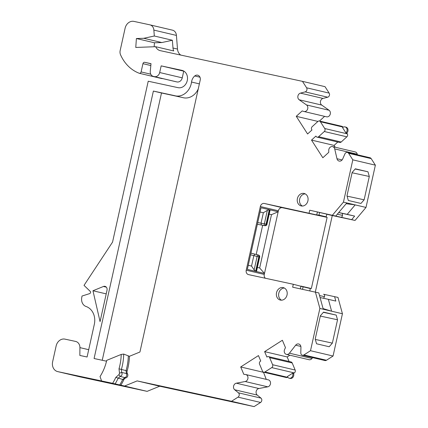<?xml version="1.0" encoding="UTF-8"?>
<svg xmlns="http://www.w3.org/2000/svg" width="428" height="428" viewBox="0 0 428 428"><rect width="100%" height="100%" fill="white"/><g stroke="black" fill="none" stroke-linecap="round" stroke-linejoin="round"><path stroke-width="0.64" d="M216.456 398.067L216.391 398.372L236.705 402.753L200.149 394.541L216.391 398.372M212.577 397.564L145.771 382.83M212.202 397.473L146.141 382.921M184.056 71.246L161.169 65.864L181.9 70.342A8.876 7.453 103.3 0 1 182.012 70.363A8.876 7.453 103.3 0 1 187.25 80.646A8.876 7.453 103.3 0 1 178.059 87.67L148.222 81.224L112.553 242.109L84.022 285.374L90.217 291.366A1.279 1.075 103.3 0 1 89.693 293.597L82.026 296.037L81.727 297.733A8.105 6.805 -76.7 0 0 86.055 306.485A15.788 13.257 103.3 0 1 94.321 324.338L87.082 357L79.849 355.438L79.918 347.627A6.827 5.73 -76.7 0 0 75.686 341.448A6.827 5.73 -76.7 0 0 75.601 341.426L64.986 339.137A8.533 7.164 -76.7 0 0 56.138 345.952L52.628 361.783A8.533 7.164 -76.7 0 0 57.673 371.6A8.533 7.164 -76.7 0 0 57.785 371.627L112.618 383.306A49.37 41.452 -76.7 0 0 115.806 377.394L122.708 379.449L124.874 377.603C126.645 376.833 127.159 375.49 126.426 373.564L121.691 372.414L121.386 369.482A51.06 42.87 -76.7 0 0 123.703 354.074L121.231 354.421L106.711 360.355A42.672 35.829 103.3 0 1 100.045 376.533L101.554 380.92M175.908 81.711A5.12 4.301 -76.7 0 0 175.972 81.727A5.12 4.301 -76.7 0 0 176.036 81.737L176.941 81.935A5.12 4.301 -76.7 0 0 182.248 77.843L183.724 71.176M161.72 78.543A1.707 1.434 -76.7 0 0 161.875 78.592A1.707 1.434 -76.7 0 0 162.549 78.565M180.755 55.073A8.533 7.164 103.3 0 1 177.497 49.07L176.416 35.417A6.399 5.377 -76.7 0 0 172.468 30.158A6.399 5.377 -76.7 0 0 172.388 30.142L149.987 24.867M177.497 49.07L172.987 48.011A8.533 7.164 -76.7 0 0 173.72 50.953L155.674 46.7A8.533 7.164 103.3 0 0 160.195 50.638A8.533 7.164 103.3 0 0 160.302 50.659L302.462 81.352L325.023 86.67L329.153 93.106A2.563 2.151 -76.7 0 1 327.693 97.204L323.017 98.44A3.633 3.05 -76.7 0 0 320.46 101.42A3.633 3.05 -76.7 0 0 321.728 105.079L329.073 110.264A3.568 2.996 -76.7 0 1 330.106 114.576A3.568 2.996 -76.7 0 1 326.543 116.812A3.568 2.996 -76.7 0 1 326.334 116.753M324.606 116.357L319.475 121.044M319.406 121.028A2.135 1.792 -76.7 0 1 320.395 121.75L342.956 127.068A2.135 1.792 -76.7 0 0 341.967 126.34L319.406 121.028A2.135 1.792 -76.7 0 0 317.87 121.477L312.194 126.667A2.135 1.792 -76.7 0 0 311.755 129.652L311.964 129.978L307.588 133.98L296.262 116.325L317.924 121.429M346.803 133.06A3.413 2.868 -76.7 0 0 347.985 129.62A3.413 2.868 -76.7 0 0 345.915 127.132L345.011 126.918A3.413 2.868 -76.7 0 0 342.555 127.635L345.899 132.846L346.803 133.06L347.301 133.841A2.135 1.792 -76.7 0 1 346.867 136.821L341.186 142.016A2.135 1.792 -76.7 0 1 339.655 142.465L317.095 137.147A2.135 1.792 -76.7 0 0 318.625 136.703L341.186 142.016M337.788 142.021L334.075 145.418L335.236 147.227M332.599 146.606A3.568 2.996 -76.7 0 1 334.712 148.912L357.273 154.224A3.568 2.996 -76.7 0 0 355.16 151.919L332.599 146.606A3.568 2.996 -76.7 0 0 328.747 150.372L328.757 152.347L322.84 157.755L311.514 140.1L334.075 145.418M357.273 154.224L357.396 154.77M347.418 152.422A2.563 2.151 -76.7 0 1 348.606 153.288L371.167 158.601A2.563 2.151 -76.7 0 0 369.979 157.734L347.418 152.422A2.563 2.151 -76.7 0 0 344.909 153.898L342.694 158.97A3.633 3.05 -76.7 0 1 339.137 161.072A3.633 3.05 -76.7 0 1 336.986 158.724L342.106 159.933M371.167 158.601L375.372 165.165L352.816 159.847L348.606 153.288M366.004 207.436L355.176 204.884L347.204 214.342L354.651 216.097L351.661 219.644L355.047 220.441L366.004 207.436L375.372 165.165M355.047 220.441L332.283 215.525L315.308 292.083M319.518 295.529L324.435 296.69A1.707 1.434 103.3 0 0 323.595 294.25L323.573 294.245A1.707 1.434 103.3 0 1 323.595 294.25L337.981 297.423L342.432 313.751L319.871 308.438L310.503 350.714L303.901 354.94L326.462 360.253L333.059 356.026L342.432 313.751M289.895 355.208L287.177 356.947L264.622 351.634L282.378 340.26L285.465 347.616L284.625 349.409A3.568 2.996 -76.7 0 0 286.439 354.395A3.568 2.996 -76.7 0 0 289.424 353.191L295.646 345.209A3.633 3.05 -76.7 0 1 298.685 343.984A3.633 3.05 -76.7 0 1 300.932 347.338L300.804 352.859A2.563 2.151 -76.7 0 0 302.387 355.224L324.948 360.536A2.563 2.151 -76.7 0 0 326.462 360.253M312.654 357.642L311.985 358.504A3.568 2.996 -76.7 0 1 308.995 359.713L286.439 354.395M287.177 356.947L289.082 361.478M268.495 356.631A2.135 1.792 -76.7 0 1 269.64 357.658L292.201 362.971A2.135 1.792 -76.7 0 0 291.051 361.944L268.495 356.631A2.135 1.792 -76.7 0 0 267.233 356.866L266.906 357.075L264.622 351.634M292.201 362.971L295.165 370.033A2.135 1.792 -76.7 0 1 294.298 372.916L293.512 373.425A3.413 2.868 -76.7 0 1 293.105 377.079A3.413 2.868 -76.7 0 1 290.109 378.422L289.205 378.213A3.413 2.868 -76.7 0 0 292.201 376.865A3.413 2.868 -76.7 0 0 292.613 373.211L293.512 373.425M287.691 377.154L287.482 377.282A2.135 1.792 -76.7 0 1 286.225 377.523L263.664 372.205A2.135 1.792 -76.7 0 0 264.927 371.969L287.482 377.282M263.455 372.141L266.243 379.369M245.763 374.543A3.568 2.996 -76.7 0 1 247.962 378.079A3.568 2.996 -76.7 0 1 245.196 381.514L267.757 386.832A3.568 2.996 -76.7 0 0 270.523 383.392A3.568 2.996 -76.7 0 0 268.324 379.855L245.763 374.543A3.568 2.996 -76.7 0 0 245.458 374.489L243.789 374.307L240.702 366.951L263.263 372.269M267.757 386.832L258.892 388.512A3.633 3.05 -76.7 0 0 256.195 391.315A3.633 3.05 -76.7 0 0 257.255 395.076L260.984 398.126A2.563 2.151 -76.7 0 1 260.572 402.454L254.098 406.6L231.537 401.287L238.011 397.136A2.563 2.151 -76.7 0 0 238.423 392.813L260.984 398.126M80.122 376.891A8.533 7.164 -76.7 0 0 80.234 376.918A8.533 7.164 -76.7 0 0 80.341 376.94L147.12 391.358L159.698 386.216L254.098 406.6M176.416 35.417L153.855 30.104A6.399 5.377 -76.7 0 0 149.907 24.845A6.399 5.377 -76.7 0 0 149.827 24.824L133.959 21.4A8.533 7.164 -76.7 0 0 125.11 28.221L120.182 50.44A6.399 5.377 -76.7 0 0 120.568 54.838A42.169 35.406 -76.7 0 0 139.164 73.231A1.707 1.434 -76.7 0 0 139.314 73.279A1.707 1.434 -76.7 0 0 141.106 71.92L142.936 63.67A1.707 1.434 103.3 0 1 144.707 62.306L151.009 63.67L150.271 71.241A5.12 4.301 -76.7 0 0 153.411 76.409A5.12 4.301 -76.7 0 0 153.475 76.425L154.38 76.617A5.12 4.301 -76.7 0 0 159.687 72.53L161.169 65.864M172.987 48.011L172.372 40.253L154.326 36.005L153.855 30.104M302.462 81.352L306.592 87.794L329.153 93.106M296.262 116.325L302.184 110.916L303.773 111.441A3.568 2.996 -76.7 0 0 303.982 111.494A3.568 2.996 -76.7 0 0 307.55 109.263A3.568 2.996 -76.7 0 0 306.512 104.951L299.167 99.767A3.633 3.05 -76.7 0 1 297.904 96.107A3.633 3.05 -76.7 0 1 300.456 93.127L305.137 91.892A2.563 2.151 -76.7 0 0 306.592 87.794M320.395 121.75L324.74 128.528L347.301 133.841M345.899 132.846A3.413 2.868 -76.7 0 0 347.081 129.406A3.413 2.868 -76.7 0 0 345.011 126.918M318.625 136.703L324.306 131.508A2.135 1.792 -76.7 0 0 324.74 128.528M311.514 140.1L315.896 136.099L316.105 136.425A2.135 1.792 -76.7 0 0 317.095 137.147M334.712 148.912L336.986 158.724M367.973 171.783L369.305 176.48L364.132 199.812L360.954 203.444L348.317 200.47L346.985 195.773L352.158 172.441L355.336 168.809L367.973 171.783L355.154 169.017M346.161 203.712L355.176 204.884L343.443 202.123L352.816 159.847M326.789 214.23L332.283 215.525M351.661 219.644L309.722 210.212L339.334 216.98L319.577 212.491L318.994 215.129L316.747 214.931L264.317 203.461A3.841 3.226 -76.7 0 0 260.336 206.531L246.223 270.186A3.841 3.226 -76.7 0 0 248.491 274.605A3.841 3.226 -76.7 0 0 248.545 274.615L293.303 284.278L292.656 287.193L318.801 292.907L323.258 309.235M326.799 214.187L326.211 216.83L323.964 216.632L327.126 217.376L311.349 288.531L300.97 286.086L300.36 288.857M334.594 296.625L335.809 301.077L328.367 299.327L331.604 311.204L323.087 308.604M315.217 339.072L316.549 343.77L329.185 346.75L332.363 343.112L337.537 319.786L336.205 315.088L323.568 312.114L320.39 315.746L315.217 339.072M333.059 356.026L310.503 350.714M302.387 355.224A2.563 2.151 -76.7 0 0 303.901 354.94M269.64 357.658L272.604 364.715L295.165 370.033M264.927 371.969L271.737 367.604A2.135 1.792 -76.7 0 0 272.604 364.715M292.613 373.211L287.37 376.565A3.413 2.868 -76.7 0 0 289.205 378.213M240.702 366.951L258.459 355.577L260.743 361.023L260.417 361.232A2.135 1.792 -76.7 0 0 259.55 364.121L262.514 371.178A2.135 1.792 -76.7 0 0 263.664 372.205M245.196 381.514L236.331 383.194A3.633 3.05 -76.7 0 0 233.635 385.997A3.633 3.05 -76.7 0 0 234.694 389.764L238.423 392.813M159.698 386.216L137.142 380.904L231.537 401.287M147.12 391.358L124.559 386.045L137.142 380.904M124.559 386.045L112.618 383.306M106.519 361.195L94.085 358.514L153.379 91.068L174.442 95.621A15.36 12.899 -76.7 0 0 175.127 95.802A15.36 12.899 -76.7 0 0 191.53 82.037A8.533 7.164 103.3 0 1 194.74 75.975A4.269 3.585 103.3 0 1 197.693 75.184A4.269 3.585 103.3 0 1 200.213 80.09L139.935 352.009L129.438 356.299L123.703 354.074M120.83 385.237A49.471 41.537 -76.7 0 0 123.836 379.711A3.413 2.868 103.3 0 1 125.966 377.86A2.563 2.151 -76.7 0 0 127.491 373.815A3.413 2.868 -76.7 0 1 127.169 370.883A49.471 41.537 -76.7 0 0 129.438 356.299M315.42 292.11L319.871 308.438M309.722 210.212L309.075 213.128M343.443 202.123L332.486 215.124M154.326 36.005L143.787 38.295L136.398 38.531L135.767 47.444L155.674 46.7M100.066 321.61L107.016 290.264A3.413 2.868 -76.7 0 0 104.994 286.337A3.413 2.868 -76.7 0 0 103.453 286.471L92.962 290.756L100.066 321.61M304.046 193.445A6.399 5.377 103.3 0 1 304.126 193.461A6.399 5.377 103.3 0 1 307.903 200.876A6.399 5.377 103.3 0 1 301.275 205.943A6.399 5.377 103.3 0 1 301.189 205.922A6.399 5.377 103.3 0 1 297.417 198.512A6.399 5.377 103.3 0 1 304.046 193.445M283.17 287.589A6.399 5.377 103.3 0 1 283.256 287.611A6.399 5.377 103.3 0 1 287.028 295.02A6.399 5.377 103.3 0 1 280.404 300.087A6.399 5.377 103.3 0 1 280.319 300.071A6.399 5.377 103.3 0 1 276.547 292.656A6.399 5.377 103.3 0 1 283.17 287.589M106.24 293.758L106.133 294.234M143.787 38.295L161.832 42.549L154.449 42.779L154.166 46.759M172.372 40.253L161.832 42.549M369.305 176.48L352.089 172.762M364.132 199.812L347.087 196.131M346.824 202.92L335.868 215.921M347.204 214.342L338.741 212.513M354.651 216.097L338.687 212.577M342.389 213.449L342.459 215.396A1.707 1.434 103.3 0 1 340.64 217.264M317.394 212.015L316.747 214.931L323.964 216.632M327.126 217.376L282.368 207.714A3.841 3.226 -76.7 0 0 278.382 210.785L278.163 211.78L271.48 214.658L269.196 214.166M246.223 270.186L264.269 274.434L278.163 211.78L269.881 209.832L270.079 210.202M264.269 274.434A3.841 3.226 -76.7 0 0 265.36 278.243M293.303 284.278L303.099 286.83L302.543 289.328M309.792 290.896L310.316 288.531L308.192 287.787M324.435 296.69L323.616 298.3M320.064 297.535L328.367 299.327M336.205 315.088L323.386 312.322M337.537 319.786L320.321 316.067M332.363 343.112L315.318 339.431M119.701 384.975A49.471 41.537 -76.7 0 0 122.708 379.449L123.836 379.711M115.806 377.394L119.011 374.58L120.161 376.453L125.966 377.86M119.011 374.58L119.514 373.227L119 368.824A49.37 41.452 -76.7 0 0 121.226 354.421M153.379 91.068L161.5 92.983L102.244 360.274M181.349 97.268L161.5 92.983M198.266 88.896A15.36 12.899 103.3 0 1 183.248 97.718L175.127 95.802M127.169 370.883L126.041 370.616A49.471 41.537 -76.7 0 0 128.309 356.032M119 368.824L126.041 370.616L126.426 373.558L127.491 373.815M248.256 265.296L251.536 266.072L254.141 269.913L255.628 271.347L247.347 269.394L261.016 207.741L269.298 209.693L267.345 210.351L263.359 212.748L260.064 212.037M257.389 267.447L259.657 267.981L264.493 273.433L256.212 271.486L256.543 271.245M136.398 38.531L154.449 42.779M92.962 290.756L106.042 293.838M305.218 193.873A6.399 5.377 -76.7 0 0 299.686 198.993A6.399 5.377 -76.7 0 0 302.355 206.039M284.347 288.023A6.399 5.377 -76.7 0 0 278.81 293.137A6.399 5.377 -76.7 0 0 281.48 300.189M326.211 216.83L318.994 215.129M259.657 267.981L271.48 214.658L269.207 214.123M310.316 288.531L303.099 286.83M115.143 383.873A51.06 42.87 -76.7 0 0 118.08 378.347L120.161 376.453C122.007 375.624 122.52 374.275 121.691 372.414L119.514 373.227M262.653 225.337L256.201 254.441M260.074 211.972L263.359 212.748L261.048 223.175L261.358 225L264.948 225.695L263.161 225.422M251.536 266.072L253.847 255.639M254.141 269.913L257.121 256.468L253.847 255.634L254.895 254.146L250.952 253.119M256.586 271.047L259.689 257.062L259.421 256.993A1.707 1.434 -76.7 0 0 258.442 255.04L254.895 254.146M255.628 271.347L258.838 256.859A1.707 1.434 -76.7 0 0 257.859 254.901A1.707 0.326 -75.7 0 0 257.121 256.468L259.421 256.993L256.212 271.486M261.043 223.181L266.082 224.181L269.298 209.693M266.623 224.326L266.665 224.32A1.707 1.434 103.3 0 1 264.948 225.695M267.345 210.351L264.365 223.796A1.707 0.326 100.5 0 0 264.365 225.556A1.707 1.434 103.3 0 0 266.082 224.181L266.665 224.32L269.881 209.832M160.703 386.04L160.58 386.324M182.248 77.843L159.687 72.53M176.941 81.935L154.38 76.617M176.036 81.737L153.475 76.425M150.998 63.793L144.707 62.306M150.827 65.532L142.936 63.67M150.768 74.194L141.106 71.92M305.137 91.892L327.693 97.204M300.456 93.127L323.017 98.44M299.167 99.767L321.728 105.079M306.512 104.951L329.073 110.264M324.306 131.508L346.867 136.821M295.646 345.209L300.857 346.439M289.424 353.191L311.985 358.504M271.737 367.604L294.298 372.916M236.331 383.194L258.892 388.512M234.694 389.764L257.255 395.076M238.011 397.136L260.572 402.454M80.341 376.94L57.785 371.627M337.328 214.193L342.459 215.396M264.317 203.461L282.368 207.714M164.224 386.8L164.09 387.11M88.703 349.697L79.918 347.627M199.373 83.883L191.53 82.037M260.336 206.531L278.382 210.785M103.453 286.471L106.315 287.145M257.132 256.425L257.453 256.506M257.346 224.304L261.358 225M257.726 222.581L261.048 223.159M250.578 254.81L253.841 255.655M256.714 254.574L258.442 255.04M199.978 77.211L194.74 75.975M153.411 76.409L175.972 81.727M139.314 73.279L161.875 78.592M149.907 24.845L172.468 30.158M303.982 111.499L326.543 116.812M57.673 371.6L80.234 376.918M266.933 224.39L270.031 210.405M259.689 257.062A1.707 1.707 0 0 0 258.464 255.045M265.151 225.722A1.707 1.707 0 0 0 266.869 224.598"/></g></svg>
